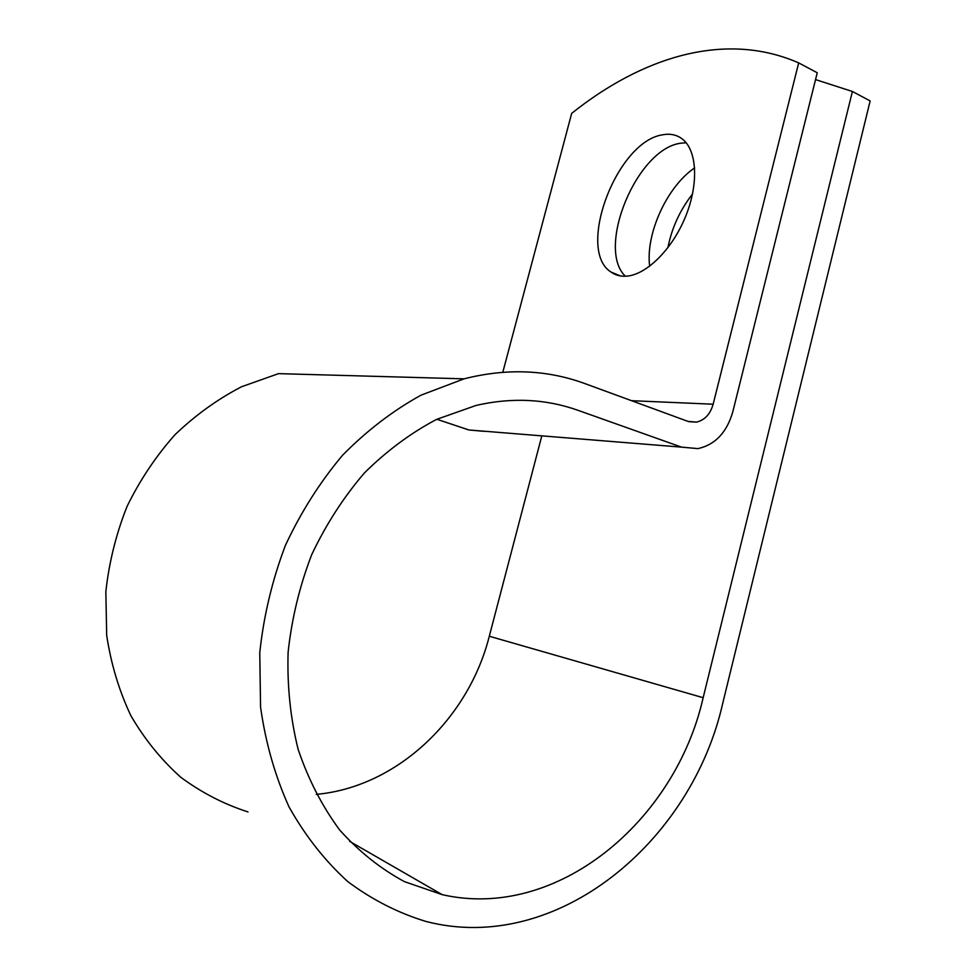 <?xml version="1.0" encoding="UTF-8"?>
<svg xmlns="http://www.w3.org/2000/svg" width="976" height="976" viewBox="0 0 976 976"><rect width="100%" height="100%" fill="white"/><g stroke="black" fill="none" stroke-linecap="round" stroke-linejoin="round"><path stroke-width="1.46" d="M667.889 247.745C671.769 228.006 679.979 210.084 692.545 193.968M649.674 266.228C645.392 234.118 666.95 186.562 694.656 167.896M662.863 134.773C616.759 140.983 575.779 250.161 611.013 272.048C615.344 275.159 620.407 276.55 626.214 276.196C645.99 275.086 671.866 249.917 685.311 217.184C698.877 184.488 697.267 150.597 682.456 139.117C676.941 134.834 670.414 133.383 662.863 134.773M686.14 142.764L680.662 143.228C636.779 148.779 595.86 248.319 625.372 276.232M502.799 372.271L571.68 113.375C641.586 57.511 724.631 30.476 798.685 62.891L817.241 72.761L732.842 411.64C726.913 432.368 715.298 444.69 697.999 448.618L681.529 447.13L577.987 410.31C545.816 398.891 511.888 397.244 476.203 405.394L436.626 419.375C410.811 432.978 386.764 450.827 364.463 472.896C343.625 497.138 326.045 524.38 311.722 554.636C299.608 586.112 291.751 618.638 288.115 652.224C287.066 685.774 290.409 718.153 298.144 749.373C308.282 779.299 322.092 806.139 339.587 829.893C358.851 851.426 380.457 868.677 404.418 881.633L442.116 894.626C556.918 921.002 675.258 821.304 703.159 697.706L852.402 91.476L815.546 79.605M316.261 794.379C397.586 787.01 468.7 718.226 489.293 636.242L541.79 435.991M798.685 62.891L713.151 404.21C710.296 414.153 704.745 420.119 696.51 422.12L688.007 421.4L584.929 383.605C546.865 369.648 506.581 368.062 464.064 378.834L420.973 395.195C392.913 410.664 366.793 430.672 342.6 455.206C320.006 482.071 300.937 512.132 285.395 545.413C272.267 580.012 263.727 615.734 259.762 652.59L260.568 707.136C265.582 742.748 275.061 776.005 289.03 806.908C305.293 835.883 324.886 860.783 347.822 881.633C372.222 899.811 398.367 913.109 426.256 921.539C556.771 955.15 691.813 841.971 722.85 702.805L870.153 100.931L852.402 91.476M464.064 378.834L278.526 373.637L241.584 386.74C217.66 399.135 195.493 415.105 175.058 434.649C156.026 456.036 140.019 479.948 127.063 506.398C116.132 533.884 109.056 562.31 105.847 591.676L106.677 635.266C110.971 663.826 119.048 690.642 130.894 715.725C144.68 739.357 161.333 759.889 180.853 777.323C201.666 792.683 224.041 804.224 247.977 811.922M483.51 431.282L468.87 429.977L436.845 419.265M703.159 697.706L489.293 636.242M713.151 404.21L631.521 400.685M681.529 447.13L468.87 429.977M620.419 275.94L611.013 272.048M442.116 894.626L349.591 841.324M696.51 422.12L688.812 421.669"/></g></svg>
